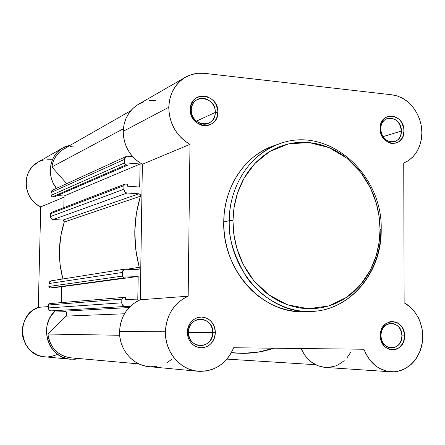 <?xml version="1.0" encoding="UTF-8"?>
<svg xmlns="http://www.w3.org/2000/svg" width="445" height="445" viewBox="0 0 445 445"><rect width="100%" height="100%" fill="white"/><g stroke="black" fill="none" stroke-linecap="round" stroke-linejoin="round"><path stroke-width="0.67" d="M215.274 112.418C216.092 96.025 191.022 93.317 191.322 110.021L190.288 109.459C189.959 90.218 218.801 93.367 217.85 112.223L215.274 112.418L196.384 121.185L215.274 112.418C215.03 117.541 212.805 121.157 208.605 123.265C201.073 127.036 190.877 119.282 191.322 110.021C191.55 105.148 193.603 101.616 197.491 99.435C205.089 95.152 215.725 102.979 215.274 112.418L217.85 112.223L217.622 109.314L215.647 103.785L213.973 101.371L211.92 99.313L207.003 96.582L204.322 96.014L201.63 96.014L199.026 96.587L196.618 97.705L194.493 99.335L192.741 101.41L190.594 106.572L190.516 112.396L192.524 117.981L194.22 120.411L196.301 122.47L201.268 125.173L203.96 125.713L206.652 125.685L209.245 125.084L211.631 123.938L213.728 122.292L215.458 120.211L216.748 117.78L217.85 112.223C218.389 131.264 189.436 128.616 190.288 109.459L191.322 110.021C190.577 126.641 215.725 128.972 215.274 112.418M212.766 332.615C213.6 315.611 188.09 314.977 188.385 332.198L187.328 332.17L187.729 328.744L188.819 325.506L190.543 322.619L192.807 320.233L195.505 318.459L198.492 317.391L201.618 317.079L204.728 317.535L207.665 318.731L210.285 320.611L212.46 323.076L214.084 326.001L215.074 329.25L215.386 332.649L188.791 332.421L188.597 329.917L188.791 332.421L212.766 332.615C211.915 340.792 207.72 345.17 200.183 345.748C192.93 344.708 188.997 340.191 188.385 332.198C189.181 324.338 193.152 319.966 200.306 319.087C207.915 319.805 212.07 324.316 212.766 332.615L215.386 332.649L214.395 326.791L211.436 321.774L209.35 319.833L206.953 318.364L204.344 317.435L201.618 317.079L198.876 317.313L196.228 318.125L193.775 319.488L191.617 321.357L189.826 323.654L187.64 329.166L187.328 332.17L188.33 338.094L189.603 340.787L191.333 343.145L193.447 345.092L195.872 346.549L198.503 347.456L201.24 347.784L203.982 347.517L206.619 346.672L209.055 345.287L211.186 343.406L214.262 338.484L215.386 332.649L214.996 336.042L213.934 339.262L212.243 342.138L210.012 344.536L207.342 346.332L204.366 347.434L201.24 347.784L198.12 347.361L195.155 346.188L192.501 344.313L190.293 341.843L188.641 338.89L187.64 335.613L187.328 332.17L188.385 332.198C187.629 349.431 213.222 349.664 212.766 332.615M401.918 335.841C402.43 320.044 380.442 319.493 380.914 335.48L380.369 335.463C379.835 317.051 405.134 317.713 404.544 335.875L401.918 335.841C401.301 343.39 397.769 347.462 391.327 348.051C385.02 347.139 381.549 342.95 380.914 335.48C381.515 328.104 384.936 324.043 391.166 323.287C397.658 324.027 401.24 328.21 401.918 335.841L404.544 335.875L404.305 333.105L402.503 327.959L401.006 325.779L397.101 322.619L392.49 321.435L390.132 321.652L385.765 323.687L382.416 327.553L381.293 330.006L380.369 335.463L380.608 338.261L381.304 340.959L383.957 345.648L385.804 347.45L390.182 349.636L394.904 349.692L397.163 348.908L399.243 347.617L402.547 343.735L403.648 341.293L404.544 335.875C405.25 354.098 379.869 353.897 380.369 335.463L380.914 335.48C380.469 351.478 402.525 351.678 401.918 335.841M401.368 131.075C401.868 115.806 380.214 113.464 380.681 129L380.147 128.522C379.618 110.627 404.533 113.347 403.949 130.913L401.368 131.075L382.917 136.671L401.368 131.075C401.123 136.582 398.781 140.142 394.342 141.76C386.505 142.517 381.949 138.262 380.681 129C380.914 123.643 383.162 120.122 387.411 118.431C395.388 117.452 400.038 121.669 401.368 131.075L403.949 130.913L403.715 128.204L401.941 123.07L400.467 120.834L398.67 118.932L394.398 116.429L389.759 115.939L387.523 116.484L383.646 119.076L381.053 123.304L380.375 125.835L380.147 128.522L381.065 133.928L383.673 138.684L385.492 140.587L389.803 143.067L392.134 143.557L396.684 142.934L398.731 141.855L401.985 138.362L403.07 136.087L403.949 130.913C404.644 148.63 379.646 146.344 380.147 128.522L380.681 129C380.241 144.469 401.963 146.483 401.368 131.075M272.568 146.199L265.754 149.153L259.251 152.874L253.116 157.335L247.42 162.497L242.219 168.316L237.574 174.729L233.53 181.688L230.143 189.108L227.445 196.929L225.465 205.067L224.23 213.433L223.757 221.944L229.275 220.703L232.98 220.587L234.02 207.581L237.446 193.202L244.11 178.122L254.774 163.604L269.726 151.506L288.349 143.941L308.969 142.528L329.239 147.657L346.944 158.248L360.75 172.31L370.368 187.751L376.248 202.959L379.201 216.982L380.03 229.381L379.702 237.285L378.712 245.089L377.054 252.727L374.757 260.119L371.82 267.211L368.282 273.931L364.166 280.216L359.504 286.002L354.337 291.241L348.702 295.88L342.661 299.863L336.259 303.151L329.55 305.709L322.608 307.512L315.488 308.519L308.257 308.73L300.992 308.124L293.761 306.711L286.636 304.491L279.688 301.482L272.991 297.711L266.616 293.205L260.631 288.01L255.096 282.175L250.068 275.755L245.612 268.819L241.768 261.438L238.581 253.678L236.084 245.629L234.309 237.374L233.269 228.997L232.98 220.587L233.436 212.232L234.637 204.021L236.568 196.039L239.204 188.363L242.514 181.076L246.458 174.251L251.002 167.954L256.086 162.247L261.654 157.174L267.656 152.796L274.02 149.142L280.684 146.244L287.581 144.124L294.64 142.795L301.793 142.261L308.969 142.528L316.106 143.579L323.131 145.404L329.979 147.968L336.592 151.256L342.911 155.227L348.874 159.838L354.443 165.045L359.554 170.802L364.177 177.049L368.265 183.729L371.786 190.783L374.712 198.147L377.015 205.757L378.678 213.544L379.685 221.443L380.03 229.381L381.209 229.631L380.03 229.381L379.223 241.702L376.292 255.452L370.396 270.109L360.711 284.616L346.75 297.271L328.805 305.949L308.257 308.73L287.409 304.769L268.685 294.774L253.795 280.634L243.32 264.619L236.912 248.594L233.764 233.731L232.98 220.587L229.275 220.703C228.09 236.512 233.581 254.902 245.74 275.889C258.818 295.853 284.283 312.407 310.699 311.478C268.813 314.187 227.718 269.703 229.275 220.703L223.757 221.944C222.2 270.382 262.884 314.354 304.408 311.672L310.699 311.478C350.237 310.877 381.988 272.351 381.198 229.637M185.37 77.274L138.423 104.319C128.889 110.232 123.827 119.227 123.232 131.314L168.772 107.295C169.389 93.767 174.935 83.749 185.409 77.252C191.272 73.942 197.602 72.635 204.4 73.33L391.867 94.802L397.007 95.87L401.98 97.922L406.652 100.904L410.88 104.72L414.551 109.248L417.555 114.371L419.819 119.933L421.27 125.779L421.871 131.737L421.604 137.638L420.475 143.323L418.511 148.619L415.775 153.375L412.331 157.458L408.282 160.734L403.737 163.115L404.138 302.795L410.563 307.306L413.388 310.204L418.055 317.068L419.835 320.934L422.155 329.261L422.722 337.966L422.333 342.3L420.241 350.638L416.492 358.108L414.061 361.385L411.302 364.288L404.967 368.788L397.841 371.336L394.12 371.82L386.616 371.158L379.429 368.349L376.092 366.185L370.195 360.495L365.623 353.286L363.938 349.242L233.681 347.751L230.866 353.58L227.184 358.815L222.739 363.292L217.649 366.886L212.059 369.483L206.13 371.002L200.039 371.386L193.959 370.624L188.068 368.727L182.556 365.74L177.588 361.757L173.311 356.89L169.868 351.283L167.359 345.103L165.863 338.539L165.423 331.798C166.469 314.821 174.056 302.956 188.174 296.203L140.281 299.763C127.459 305.798 120.556 316.373 119.56 331.475L165.423 331.798L165.902 326.04L167.159 320.422L169.156 315.082L171.853 310.132L175.185 305.682L179.079 301.821L183.44 298.645L188.174 296.203L189.982 144.358L185.415 141.421L181.237 137.811L177.538 133.611L174.412 128.911L171.926 123.816L170.129 118.437L169.072 112.885L168.772 107.295L169.567 99.964L171.692 93.072L175.057 86.881L179.535 81.635L184.931 77.53L191.038 74.727L197.613 73.308L204.4 73.33L391.867 94.802L397.73 96.103L403.354 98.684L408.521 102.445L413.049 107.228L416.77 112.858L419.54 119.115L421.27 125.779L421.882 132.588L421.365 139.296L419.735 145.648L417.037 151.411L413.383 156.367L408.894 160.322L403.737 163.115L404.138 302.795C417.388 309.67 425.159 327.709 422.032 344.124C419.012 360.561 405.467 372.815 390.916 371.803C378.378 370.362 369.383 362.842 363.938 349.242L233.681 347.751C226.494 363.904 214.596 371.736 197.981 371.258C180.019 369.973 164.778 351.7 165.423 331.798L119.56 331.475L119.939 337.477L121.274 343.318L123.532 348.819L126.636 353.808L130.491 358.147L134.985 361.702L139.969 364.366L145.304 366.063L149.053 366.647M381.209 229.631L380.792 229.742C381.576 272.474 349.987 310.888 310.699 311.478M381.198 229.553C382.811 173.873 328.126 125.362 279.616 143.729C240.55 158.259 228.708 198.537 229.275 220.703C229.32 185.242 250.774 153.336 279.616 143.729L273.669 145.804C245.078 155.327 223.813 186.889 223.757 221.944L224.052 230.516L225.109 239.054L226.917 247.465L229.464 255.664L232.718 263.562L236.645 271.088L241.196 278.153L246.33 284.683L251.981 290.624L258.1 295.914L264.614 300.492L271.456 304.33L278.553 307.389L285.829 309.642L293.216 311.077L304.497 311.667M143.54 102.011L137.983 104.575L133.072 108.296L128.994 113.024L125.918 118.581L123.971 124.761L123.232 131.314L123.488 136.304L124.433 141.249L126.046 146.043L128.288 150.577L131.108 154.749L134.451 158.476L138.234 161.668L142.378 164.266L140.281 299.763L135.981 301.944L132.015 304.781L128.477 308.224L125.446 312.19L122.992 316.595L121.162 321.351L120.011 326.352L119.56 331.475C118.926 349.186 132.66 365.456 148.953 366.636L197.981 371.258M150.816 366.752L156.351 366.419M166.825 362.764L171.464 359.571M390.888 371.803L325.39 367.425C314.381 366.224 306.305 359.927 301.17 348.524L304.096 354.159L306.355 357.246L311.761 362.364L318.064 365.807L324.878 367.386M328.343 367.448L335.135 366.113L338.361 364.739L344.235 360.706M346.794 358.103L350.983 351.923M155.7 100.637L149.526 100.681M188.569 334.707L188.791 332.421L188.569 334.707M189.982 144.358C176.348 136.081 169.278 123.727 168.772 107.295L123.232 131.314C123.643 145.982 130.023 156.963 142.378 164.266L189.982 144.358L188.174 296.203L140.281 299.763L142.378 164.266L189.982 144.358M231.422 352.607L242.347 353.336L257.766 352.212L273.836 348.213C262.483 352.117 250.713 353.786 238.526 353.224L231.422 352.607M132.643 156.59L127.131 156.206L125.412 157.029L124.466 158.748L124.439 163.699L125.323 164.717L127.96 165.056L127.993 163.042L140.086 163.994L139.697 187.028L127.582 186.182L127.615 184.163L124.973 184.108L124.049 184.998L123.843 189.264L124.778 191.817L126.475 192.896L138.946 193.809L140.008 194.293L140.553 195.377L136.381 213.455L134.785 231.361L135.758 249.456L139.318 268.096L138.734 269.13L137.655 269.509L124.466 269.258L122.614 271.111L122.264 276.117L123.276 277.802L125.935 278.036L125.968 275.989L138.178 276.44L137.778 299.869L125.546 299.524L125.585 297.466L122.915 297.527L121.847 299.146L121.83 303.512L122.72 305.37L124.428 306.399L130.007 306.611L125.084 306.483C123.048 306.21 121.941 304.992 121.78 302.817L48.371 307.94L48.8 309.553L50.546 310.816L64.898 311.339L66.205 312.29L66.778 313.836L65.938 316.122L47.921 334.045L48.672 338.445L50.118 342.639L52.226 346.522L54.93 349.965L58.145 352.879L61.788 355.182L65.749 356.812L69.915 357.724L138.974 363.921L69.915 357.724C57.316 355.216 49.985 347.322 47.921 334.045L119.688 335.28L47.921 334.045L65.938 316.122C67.39 313.647 66.778 312.006 64.097 311.194L51.086 310.883L125.084 306.483L51.086 310.883C49.406 310.671 48.499 309.692 48.371 307.94L48.438 304.997L48.371 307.94L121.78 302.817L121.847 299.146L123.382 297.416L125.585 297.466L125.546 299.524L137.778 299.869L138.178 276.44L125.968 275.989L125.935 278.036L123.916 277.958L50.235 287.959L51.898 288.01L125.935 278.036L50.235 287.959L123.916 277.958L122.264 276.117L48.878 286.48L48.972 287.031L50.235 287.959L48.878 286.48L48.95 283.543L48.878 286.48L122.264 276.117L122.331 272.462C122.492 270.61 123.426 269.481 125.134 269.075L137.95 269.492L139.09 268.713L139.279 267.278C132.927 243.092 133.328 219.396 140.487 196.184L64.275 221.994L60.804 235.95L59.407 250.396L60.136 264.97L62.884 278.959C57.822 259.63 58.289 240.639 64.275 221.994L63.006 220.086L64.097 220.726L64.275 221.994L140.487 196.184L140.264 194.61L138.946 193.809L63.006 220.086L53.228 219.535L63.006 220.086L138.946 193.809L127.12 193.008C125.101 192.663 124.01 191.411 123.843 189.264L50.535 216.543L51.297 218.595L53.228 219.535L127.12 193.008L53.228 219.535C51.559 219.268 50.663 218.273 50.535 216.543L50.602 213.639L50.535 216.543L123.843 189.264L123.91 185.66L124.945 184.119L127.615 184.163L127.582 186.182L139.697 187.028L140.086 163.994L127.993 163.042L127.96 165.056L125.957 164.9L52.382 196.874L54.034 196.979L127.96 165.056L54.034 196.979L52.382 196.874L125.957 164.9L124.322 163.015L51.036 195.372L51.131 195.922L52.382 196.874L51.036 195.372L51.103 192.474L51.036 195.372L124.322 163.015L124.389 159.427L126.252 156.462L127.782 156.195L132.643 156.59M74.571 145.921L70.438 146.433M66.477 147.657L62.795 149.565L59.502 152.101L56.687 155.199L54.435 158.776L52.816 162.725L51.876 166.936L66.717 183.64L51.876 166.936L123.371 128.755L51.876 166.936C53.161 158.96 57.121 152.974 63.757 148.98L130.752 110.738M53.923 189.831L52.866 189.976M52.666 190.06L51.609 190.938L51.103 192.474L124.389 159.427L51.103 192.474L52.655 190.065L126.235 156.468M57.31 195.566L64.08 196.006L63.819 207.631L64.08 196.006L140.086 163.994L64.08 196.006L57.31 195.566M51.464 212.382L50.602 213.639L123.91 185.66L50.602 213.639L51.464 212.387L124.945 184.119M51.792 280.773L49.812 281.546L48.95 283.543L122.331 272.462L48.95 283.543L49.634 281.735L51.281 280.806L125.134 269.075M61.749 286.686L61.66 302.594L62.022 286.691L138.178 276.44L61.749 286.686M49.868 303.596L48.872 303.991L48.438 304.997L121.847 299.146L48.438 304.997L49.718 303.601L123.354 297.416M129.089 307.551L64.097 311.194L129.089 307.551M124.466 313.77L65.938 316.122L124.466 313.77M226.933 359.109L315.594 364.711L226.933 359.109M127.648 269.114L139.279 267.278L127.648 269.114M70.555 359.243L79.277 358.564L74.732 359.293L68.196 358.909L61.944 356.868L59.04 355.255L56.354 353.286L51.781 348.368L49.962 345.504L47.415 339.173L46.43 332.37L47.075 325.512L49.312 319.026L50.98 316.05L55.147 310.983C38.014 325.929 48.394 358.258 70.555 359.243L44.583 356.79C19.396 355.755 14.29 315.494 38.281 307.35L32.897 310.321L30.505 312.301L28.358 314.565L24.942 319.827L22.867 325.79L22.372 328.916L22.517 335.241L23.157 338.339L25.51 344.157L29.17 349.186L31.423 351.305L36.601 354.604L39.444 355.727L44.622 356.795M56.443 188.335L53.072 182.873L51.375 178.389L50.441 173.7L50.296 168.961L50.947 164.305L52.371 159.877L54.524 155.817L57.338 152.234L60.726 149.247L64.581 146.939L70.905 144.903L62.951 147.801C49.44 155.055 46.052 175.714 56.443 188.335M51.62 159.26L47.409 159.254M43.287 159.994L39.377 161.457M37.936 162.214L32.641 166.369L30.026 169.673L28.018 173.428L26.689 177.505L26.083 181.794L26.21 186.16L27.067 190.471L28.636 194.593L30.866 198.403L33.687 201.791L37.007 204.644L40.734 206.886L38.281 307.35L48.405 306.594L38.281 307.35L40.734 206.886L64.058 197.146L40.734 206.886C22.929 199.054 21.149 170.88 37.858 162.258L62.951 147.801M48.461 356.84L51.481 356.445L57.266 354.526M238.526 353.224L231.278 352.863"/></g></svg>

